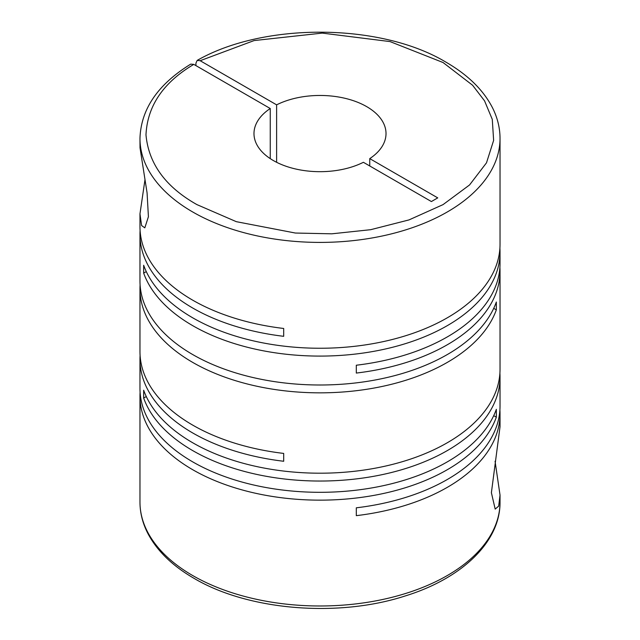 <?xml version="1.0" encoding="UTF-8"?>
<svg xmlns="http://www.w3.org/2000/svg" width="640" height="640" viewBox="0 0 640 640"><rect width="100%" height="100%" fill="white"/><g stroke="black" fill="none" stroke-linecap="round" stroke-linejoin="round"><path stroke-width="0.96" d="M270.248 158.616L270.248 108.52L193.8 64.384L190.76 64.112C157.856 84.4 140.92 109.184 139.968 138.472A180.032 103.944 180 0 0 192.696 211.968A180.032 103.944 180 0 0 388.896 234.496A180.032 103.944 180 0 0 500.032 138.472C500.008 127.904 497.472 117.64 492.44 107.656C483.312 89.984 467.856 74.84 446.064 62.224C380.968 22.912 263.936 22.072 197.2 60.392L200.16 60.712L276.616 104.848L276.616 162.296M495.064 461.24L500.032 495.096L498.68 506.104L495.184 509.104L491.392 492.704L500.032 426.68L500.032 413.848A180.032 103.944 180 0 1 356.304 515.656L356.304 507.816A180.032 103.944 0 0 0 500.032 406.008L500.032 377.096A180.032 103.944 180 0 1 388.896 473.128A180.032 103.944 180 0 1 192.696 450.592A180.032 103.944 180 0 1 143.664 398.056L143.664 390.216A180.032 103.944 0 0 0 192.696 442.752A180.032 103.944 0 0 0 388.896 465.288A180.032 103.944 0 0 0 500.032 369.256L500.032 271.256A180.032 103.944 180 0 1 356.304 373.064L356.304 365.224A180.032 103.944 0 0 0 500.032 263.416L500.032 252.152A180.032 103.944 180 0 1 388.896 348.176A180.032 103.944 180 0 1 192.696 325.648A180.032 103.944 180 0 1 143.664 273.104L143.664 265.264A180.032 103.944 0 0 0 192.696 317.808A180.032 103.944 0 0 0 388.896 340.336A180.032 103.944 0 0 0 500.032 244.312L500.032 138.472M499.904 373.176A180.032 103.944 180 0 1 500.032 377.096M139.968 138.472L140.016 147.816L147.072 192.856L148.416 216.736L144.816 227.848L141.592 225.552L139.968 213.84L139.968 226.672A180.032 103.944 0 0 0 192.696 300.168A180.032 103.944 0 0 0 283.696 328.472L283.696 336.312A180.032 103.944 180 0 1 192.696 308.008A180.032 103.944 180 0 1 139.968 234.512L139.968 281.056A180.032 103.944 0 0 0 192.696 354.552A180.032 103.944 0 0 0 371.688 380.624A180.032 103.944 0 0 0 496.336 302.016L496.336 309.856A180.032 103.944 180 0 1 371.688 388.464A180.032 103.944 180 0 1 192.696 362.392A180.032 103.944 180 0 1 139.968 288.896L139.968 351.616A180.032 103.944 0 0 0 192.696 425.112A180.032 103.944 0 0 0 283.696 453.424L283.696 461.264A180.032 103.944 180 0 1 192.696 432.952A180.032 103.944 180 0 1 139.968 359.456L139.968 388.368A180.032 103.944 0 0 0 192.696 461.864A180.032 103.944 0 0 0 371.688 487.936A180.032 103.944 0 0 0 496.336 409.328L496.336 417.168A180.032 103.944 180 0 1 371.688 495.776A180.032 103.944 180 0 1 192.696 469.704A180.032 103.944 180 0 1 139.968 396.208A180.032 103.944 180 0 1 140.096 392.288M499.904 409.928A180.032 103.944 180 0 1 500.032 413.848M499.904 267.336A180.032 103.944 180 0 1 500.032 271.256M499.904 248.232A180.032 103.944 180 0 1 500.032 252.152M139.968 359.456A180.032 103.944 180 0 1 140.096 355.536M139.968 288.896A180.032 103.944 180 0 1 140.096 284.976M139.968 234.512A180.032 103.944 180 0 1 140.096 230.592M139.968 213.84L144.936 179.984M276.616 104.848A66.016 38.112 0 0 1 347.328 98.88A66.016 38.112 0 0 1 386.016 133.568A66.016 38.112 0 0 1 369.752 158.616L437.752 197.88L431.392 201.552L363.384 162.296A66.016 38.112 180 0 1 273.32 160.52A66.016 38.112 180 0 1 253.984 133.568A66.016 38.112 180 0 1 270.248 108.52M195.92 65.608L195.92 63.16L197.2 60.392M146.28 271.6L143.664 273.104M496.336 309.856L493.72 308.344M146.28 396.544L143.664 398.056M496.336 417.168L493.72 415.656M369.752 158.616L369.752 165.968M200.16 60.712L254.112 40.568L322.248 33.104L390.032 41.584L443.056 62.52L472.592 85.256L484.544 100.84L492.28 119.36L493.632 140.384L486.496 162.824L469.568 184.944L443.056 204.616L408.984 219.92L370.672 229.696L331.8 233.816L295.392 233.04L236.32 221.672L196.944 204.616C165.632 187 148.64 163.744 145.984 134.872C147.352 105.96 163.288 82.464 193.8 64.384M500.032 502.048C500.44 541.944 461.672 578.672 404.768 596.096C337.68 617.816 247.912 610.352 193.936 578.288C172.36 565.8 156.984 550.824 147.816 533.352C142.608 523.224 139.992 512.784 139.968 502.048A180.032 103.944 0 0 0 192.696 575.544A180.032 103.944 0 0 0 388.896 598.072A180.032 103.944 0 0 0 500.032 502.048L500.032 495.096M139.968 502.048L139.968 396.208"/></g></svg>
